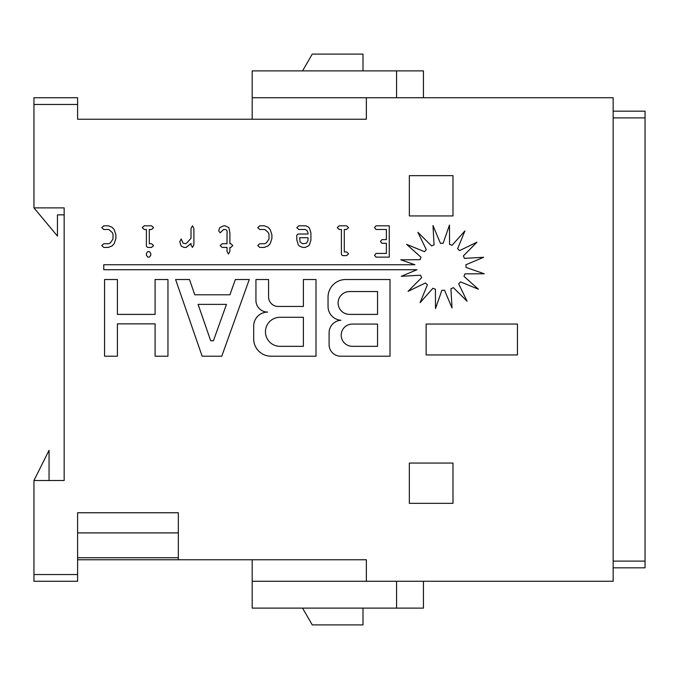 <?xml version="1.0" encoding="UTF-8"?>
<svg xmlns="http://www.w3.org/2000/svg" width="679" height="679" viewBox="0 0 679 679"><rect width="100%" height="100%" fill="white"/><g stroke="black" fill="none" stroke-linecap="round" stroke-linejoin="round"><path stroke-width="1.02" d="M279.969 317.288A14.522 14.522 0 0 0 265.447 331.81A14.522 14.522 0 0 0 279.969 346.324L303.386 346.324L303.386 317.288L279.969 317.288M349.541 291.546A11.424 11.424 0 0 0 338.108 302.97A11.424 11.424 0 0 0 349.541 314.394L377.549 314.394L377.549 291.546L349.541 291.546M352.342 324.078A11.127 11.127 0 0 0 341.214 335.205A11.127 11.127 0 0 0 352.342 346.324L377.549 346.324L377.549 324.078L352.342 324.078M167.959 356.212L167.959 279.527L155.092 279.527L155.092 314.394L117.425 314.394L117.425 279.527L104.558 279.527L104.558 356.212L117.425 356.212L117.425 323.866L155.092 323.866L155.092 356.212L167.959 356.212M235.375 279.527L229.901 294.796L194.78 294.796L189.5 279.527L175.606 279.527L202.147 356.212L221.77 356.212L249.269 279.527L235.375 279.527M303.386 279.527L303.386 306.458L278.144 306.458A9.574 9.574 0 0 1 268.57 296.876L268.57 279.527L255.941 279.527L255.941 300.39A11.687 11.687 0 0 0 267.645 312.077A13.97 13.97 0 0 0 253.691 326.056L253.691 338.906A17.306 17.306 0 0 0 270.997 356.212L316.007 356.212L316.007 279.527L303.386 279.527M390.009 356.212L390.009 279.527L345.687 279.527A17.654 17.654 0 0 0 328.042 296.604L328.042 306.458A13.843 13.843 0 0 0 340.951 320.267A12.553 12.553 0 0 0 329.094 332.812L329.094 344.643A11.568 11.568 0 0 0 340.663 356.212L390.009 356.212M427.388 284.79L420.08 302.664L432.939 288.261A23.502 23.502 0 0 0 435.426 289.203L435.511 308.521L441.885 290.281A23.502 23.502 0 0 0 444.55 290.205L452.019 308.011L450.924 288.728A23.502 23.502 0 0 0 453.351 287.633L467.067 301.23L458.673 283.839A23.502 23.502 0 0 0 460.506 281.895L478.381 289.212L463.969 276.345A23.502 23.502 0 0 0 464.911 273.858L484.229 273.773L465.989 267.399A23.502 23.502 0 0 0 465.913 264.742L483.72 257.273L464.436 258.368A23.502 23.502 0 0 0 463.341 255.932L476.938 242.216L459.547 250.61A23.502 23.502 0 0 0 457.604 248.786L464.92 230.911L452.053 245.314A23.502 23.502 0 0 0 449.566 244.372L449.481 225.055L443.115 243.294A23.502 23.502 0 0 0 440.45 243.371L432.981 225.564L434.076 244.847A23.502 23.502 0 0 0 431.64 245.942L417.924 232.345L426.319 249.736A23.502 23.502 0 0 0 424.494 251.68L406.619 244.364L421.022 257.231A23.502 23.502 0 0 0 420.08 259.718L400.771 259.802L414.894 264.742L103.76 264.742L103.76 269.724L416.957 269.724L401.272 276.302L420.556 275.207A23.502 23.502 0 0 0 421.651 277.643L408.054 291.359L425.444 282.965A23.502 23.502 0 0 0 427.388 284.79M115.888 234.705L114.174 229.527L112.035 227.261L108.309 225.801L103.734 225.801L101.748 227.635L103.734 229.485L108.818 229.485L112.222 232.481L113.003 234.162L113.003 239.05L110.473 242.743L108.818 243.727L103.734 243.727L101.748 245.569L103.734 247.411L108.309 247.419L112.043 245.951L114.174 243.693L115.888 238.516L115.888 234.705M150.772 253.428L149.414 251.603L147.759 251.612L146.409 253.428L146.409 255.279L147.767 257.095L149.414 257.095L150.772 255.279L150.772 253.428M146.401 244.847C146.206 246.545 146.919 247.402 148.54 247.411L151.57 247.419L153.564 245.569L151.578 243.727L149.287 243.727L149.287 229.485L151.57 229.485L153.564 227.635L151.578 225.801L144.228 225.801L142.25 227.635L144.237 229.485L146.401 229.485L146.401 244.847M193.888 228.475L192.446 225.793L191.003 228.467L191.003 238.304L186.988 242.802L185.562 243.727L182.982 243.04L181.208 238.949L179.799 241.665L181.089 245.951L183.916 247.411L186.216 247.419L191.003 243.447L191.003 244.958L192.446 247.411L193.897 244.686L193.888 228.475M227.015 243.727L222.169 243.727L220.183 245.569L222.169 247.411L227.015 247.419L227.015 251.374L228.458 254.031L229.901 251.374L229.901 247.419L230.835 247.419L232.821 245.569L230.843 243.727L229.901 243.727L229.901 233.016L228.857 227.635L225.122 225.801L223.646 225.801L219.673 227.677L218.68 230.843L220.157 232.812L223.62 229.485L225.088 229.485C226.778 229.842 227.423 230.996 227.015 232.973L227.015 243.727M271.889 234.705L270.174 229.527L268.035 227.261L264.309 225.801L259.734 225.801L257.748 227.635L259.734 229.485L264.818 229.485L268.222 232.481L269.003 234.162L269.003 239.05L266.474 242.743L264.818 243.727L259.734 243.727L257.748 245.569L259.734 247.411L264.309 247.419L268.044 245.951L270.174 243.693L271.897 238.516L271.889 234.705M298.785 225.801L296.799 227.635L298.785 229.485L304.947 229.485L306.866 230.274L308.003 232.625L308.003 234.017L298.785 234.017C297.207 234.119 296.545 235.036 296.799 236.742L296.799 239.84L298.302 244.881L299.473 246.078L302.647 247.411L305.278 247.419L308.453 245.883L309.48 244.771L310.897 240.12L310.889 232.71L309.42 228.178L308.181 226.794L305.609 225.801L298.785 225.801M517.457 324.053L517.457 354.947L426.132 354.947L426.132 324.053L517.457 324.053M409.344 503.351L409.344 463.061L452.986 463.061L452.986 503.351L409.344 503.351M252.198 119.232L252.198 97.742L366.363 97.742L366.363 119.232L77.601 119.232L77.601 104.464L33.95 104.464L33.95 207.876L64.165 207.876L64.165 480.52L33.95 480.52L33.95 574.536L77.601 574.536L77.601 581.258L33.95 581.258L33.95 574.536M77.601 512.755L178.331 512.755L77.601 512.755L77.601 574.536M178.331 512.755L178.331 559.768L366.363 559.768L366.363 581.258L613.154 581.258L613.154 97.742L366.363 97.742M409.344 215.939L409.344 175.649L452.986 175.649L452.986 215.939L409.344 215.939M386.376 229.485L386.376 239.619L381.954 239.619L380.452 241.469L381.954 243.303L386.376 243.311L386.376 253.445L376.022 253.445L374.528 255.287L376.03 257.129L389.262 257.129L389.262 225.801L376.022 225.801L374.528 227.643L376.03 229.485L386.376 229.485M341.401 253.063C341.206 254.769 341.919 255.618 343.54 255.635L346.579 255.635L348.565 253.785L346.579 251.943L344.287 251.951L344.287 229.485L346.579 229.485L348.565 227.635L346.579 225.801L339.237 225.801L337.251 227.635L339.237 229.485L341.401 229.485L341.401 253.063M252.198 97.742L252.198 70.888L423.441 70.888L423.441 97.742M302.562 70.888L312.255 54.099L363.002 54.099L363.002 70.888M302.562 608.112L312.255 624.901L363.002 624.901L363.002 608.112M396.578 70.888L396.578 97.742M33.95 104.464L33.95 97.742L77.601 97.742L77.601 104.464M252.198 559.768L252.198 608.112L396.578 608.112L396.578 581.258M77.601 557.748L178.331 557.748M613.154 111.178L645.05 111.178L645.05 567.822L613.154 567.822M396.578 608.112L423.441 608.112L423.441 581.258M252.198 581.258L366.363 581.258M77.601 559.768L178.331 559.768M64.165 214.853L57.452 214.853L57.452 236.08L33.95 207.876M49.058 480.52L49.058 450.304L33.95 480.52M308.003 237.709L308.003 240.493L306.416 243.277L302.528 243.727L300.042 241.928L299.685 237.709L308.003 237.709M210.694 340.765L213.418 340.765L226.463 304.379L198.098 304.379L210.694 340.765M645.05 117.891L613.154 117.891M613.154 561.109L645.05 561.109M178.331 532.905L77.601 532.905"/></g></svg>
